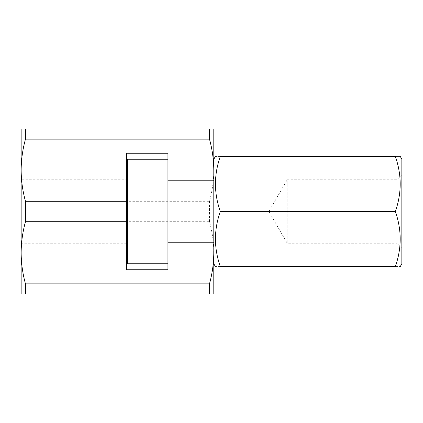 <?xml version="1.0" encoding="UTF-8"?>
<svg xmlns="http://www.w3.org/2000/svg" width="423" height="423" viewBox="0 0 423 423"><rect width="100%" height="100%" fill="white"/><g stroke="black" fill="none" stroke-linecap="round" stroke-linejoin="round"><path stroke-width="0.32" stroke-dasharray="2.12 1.59" d="M25.459 283.854L209.485 283.854L209.485 294.059L21.15 294.059L21.15 252.78C21.213 263.243 22.652 273.602 25.459 283.854L25.459 294.059M209.485 294.059L213.795 294.059L213.795 252.78C213.726 242.316 212.293 231.957 209.485 221.705L25.459 221.705C22.646 231.973 21.213 242.331 21.15 252.78L21.15 170.22C21.213 180.684 22.652 191.043 25.459 201.295L25.459 221.705M209.485 283.854C212.293 273.591 213.731 263.233 213.795 252.78L213.795 170.22C213.726 159.757 212.293 149.398 209.485 139.146L25.459 139.146C22.646 149.409 21.213 159.767 21.15 170.22L21.15 128.941L25.459 128.941L25.459 139.146M209.485 139.146L209.485 128.941L25.459 128.941M209.485 128.941L213.795 128.941L213.795 170.22C213.731 180.669 212.293 191.027 209.485 201.295L25.459 201.295M209.485 221.705L209.485 201.295M213.779 250.945L167.926 250.945L167.926 172.055L213.779 172.055M167.926 269.752L167.926 153.248L126.646 153.248L126.646 269.752L167.926 269.752M126.646 179.77L126.646 243.23L126.646 179.77L21.15 179.77L21.15 243.23L21.15 179.77M213.795 250.945L213.795 159.212L213.795 250.945M395.346 211.5C401.802 193.105 401.802 174.757 395.346 156.457C401.802 156.457 401.802 156.457 395.346 156.457L220.298 156.457C213.842 156.457 213.842 156.457 220.298 156.457C213.842 174.852 213.842 193.2 220.298 211.5C213.842 229.895 213.842 248.243 220.298 266.543C213.842 266.543 213.842 266.543 220.298 266.543L395.346 266.543C401.802 266.543 401.802 266.543 395.346 266.543C401.802 248.148 401.802 229.8 395.346 211.5L220.298 211.5M127.561 263.788L127.561 159.212M167.926 250.945L167.926 172.055M167.926 211.5L167.926 180.769L167.926 211.5M401.85 174.805L396.885 179.77L287.18 179.77L287.18 243.23L287.18 179.77L268.864 211.5L287.18 243.23L396.885 243.23L396.885 179.77L396.885 243.23L401.85 248.195L401.85 174.805L401.85 248.195M401.85 263.788L401.85 159.212M126.646 243.23L21.15 243.23"/><path stroke-width="0.63" d="M209.485 283.854L209.485 294.059L213.795 294.059L213.779 250.945L167.926 250.945L167.926 269.752L126.646 269.752L126.646 153.248L167.926 153.248L167.926 172.055L213.795 172.055L213.795 128.941L209.485 128.941L209.485 139.146C212.293 149.409 213.731 159.767 213.795 170.22L213.795 252.78C213.726 263.243 212.293 273.602 209.485 283.854L25.459 283.854C22.646 273.591 21.213 263.233 21.15 252.78L21.15 294.059L25.459 294.059L25.459 283.854M209.485 294.059L25.459 294.059M209.485 128.941L25.459 128.941L25.459 139.146L209.485 139.146M25.459 139.146C22.652 149.398 21.213 159.757 21.15 170.22L21.15 252.78C21.213 242.316 22.652 231.957 25.459 221.705L25.459 201.295C22.646 191.027 21.213 180.669 21.15 170.22L21.15 128.941L25.459 128.941M126.646 221.705L25.459 221.705M126.646 201.295L25.459 201.295M395.346 211.5C401.802 193.2 401.802 174.852 395.346 156.457L220.298 156.457C213.842 174.757 213.842 193.105 220.298 211.5C213.842 229.8 213.842 248.148 220.298 266.543C213.842 266.543 213.842 266.543 220.298 266.543L395.346 266.543C401.802 266.543 401.802 266.543 395.346 266.543C401.802 248.243 401.802 229.895 395.346 211.5L220.298 211.5M220.298 156.457C213.842 156.457 213.842 156.457 220.298 156.457M167.926 159.212L127.561 159.212L127.561 263.788L167.926 263.788M167.926 172.055L167.926 250.945M395.346 156.457C401.802 156.457 401.802 156.457 395.346 156.457M400.258 156.457L401.85 159.212L401.85 263.788L400.258 266.543M213.795 263.788L215.381 266.543M213.795 159.212L215.381 156.457M213.795 180.769L167.926 180.769M213.795 242.231L167.926 242.231"/></g></svg>
